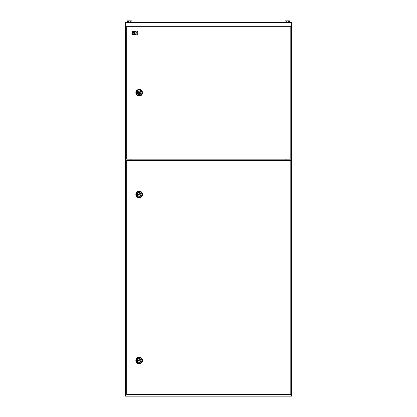 <?xml version="1.0" encoding="UTF-8"?>
<svg xmlns="http://www.w3.org/2000/svg" width="417" height="417" viewBox="0 0 417 417"><rect width="100%" height="100%" fill="white"/><g stroke="black" fill="none" stroke-linecap="round" stroke-linejoin="round"><path stroke-width="0.63" d="M125.47 396.15L291.53 396.15L291.53 22.513L125.47 22.513L125.47 396.15M130.865 160.467L130.865 159.179M286.135 159.179L286.135 160.467M286.239 22.513L286.239 20.85L285.103 20.85L285.103 22.513M286.239 20.85L288.517 20.85L288.517 22.513M288.517 20.85L289.659 20.85L289.659 22.513M128.483 22.513L128.483 20.85L127.341 20.85L127.341 22.513M128.483 20.85L130.761 20.85L130.761 22.513M130.761 20.85L131.897 20.85L131.897 22.513M131.115 159.179L131.115 160.467M285.885 159.179L285.885 160.467M126.716 160.467L126.716 394.404L290.805 394.404L290.805 160.467L126.716 160.467M137.511 194.405A1.663 1.663 0 0 0 139.169 196.068A1.663 1.663 0 0 0 140.831 194.405A1.663 1.663 0 0 0 139.169 192.743A1.663 1.663 0 0 0 137.511 194.405M135.848 194.405A3.32 3.32 0 0 0 139.169 197.726A3.32 3.32 0 0 0 142.489 194.405A3.32 3.32 0 0 0 139.169 191.085A3.32 3.32 0 0 0 135.848 194.405M138.272 194.927L140.07 194.927L139.169 193.368L138.272 194.927M137.511 360.465A1.663 1.663 0 0 0 139.169 362.128A1.663 1.663 0 0 0 140.831 360.465A1.663 1.663 0 0 0 139.169 358.808A1.663 1.663 0 0 0 137.511 360.465M135.848 360.465A3.32 3.32 0 0 0 139.169 363.791A3.32 3.32 0 0 0 142.489 360.465A3.32 3.32 0 0 0 139.169 357.145A3.32 3.32 0 0 0 135.848 360.465M138.272 360.986L140.07 360.986L139.169 359.428L138.272 360.986M137.511 92.756A1.663 1.663 0 0 0 139.169 94.414A1.663 1.663 0 0 0 140.831 92.756A1.663 1.663 0 0 0 139.169 91.094A1.663 1.663 0 0 0 137.511 92.756M135.848 92.756A3.32 3.32 0 0 0 139.169 96.077A3.32 3.32 0 0 0 142.489 92.756A3.32 3.32 0 0 0 139.169 89.436A3.32 3.32 0 0 0 135.848 92.756M138.272 93.272L140.07 93.272L139.169 91.719L138.272 93.272M126.716 26.328L126.716 159.179L290.805 159.179L290.805 26.328L126.716 26.328M131.902 34.449L132.705 34.449L132.705 32.583L131.902 32.583L131.902 34.449M132.705 31.52L131.902 31.52L131.902 32.318L132.705 32.318L132.705 31.52M134.806 31.52L132.971 31.52L132.971 32.318L134.806 32.318L134.806 31.52M132.971 32.583L132.971 34.449L134.806 34.449L134.806 33.652L133.768 33.652L134.806 33.386L134.806 32.583L132.971 32.583M135.072 34.449L135.874 34.449L135.874 33.386L136.912 34.449L137.897 34.449L136.839 32.985L137.897 31.52L136.912 31.52L136.14 32.583L135.874 31.52L135.072 31.52L135.072 34.449M136.411 194.405A2.757 2.757 0 0 1 139.169 191.648A2.757 2.757 0 0 1 141.926 194.405A2.757 2.757 0 0 1 139.169 197.163A2.757 2.757 0 0 1 136.411 194.405M141.076 194.405A1.908 1.908 0 0 0 139.169 192.498A1.908 1.908 0 0 0 137.261 194.405A1.908 1.908 0 0 0 139.169 196.313A1.908 1.908 0 0 0 141.076 194.405M136.411 360.465A2.757 2.757 0 0 1 139.169 357.708A2.757 2.757 0 0 1 141.926 360.465A2.757 2.757 0 0 1 139.169 363.228A2.757 2.757 0 0 1 136.411 360.465M141.076 360.465A1.908 1.908 0 0 0 139.169 358.557A1.908 1.908 0 0 0 137.261 360.465A1.908 1.908 0 0 0 139.169 362.378A1.908 1.908 0 0 0 141.076 360.465M136.411 92.756A2.757 2.757 0 0 1 139.169 89.994A2.757 2.757 0 0 1 141.926 92.756A2.757 2.757 0 0 1 139.169 95.514A2.757 2.757 0 0 1 136.411 92.756M141.076 92.756A1.908 1.908 0 0 0 139.169 90.843A1.908 1.908 0 0 0 137.261 92.756A1.908 1.908 0 0 0 139.169 94.664A1.908 1.908 0 0 0 141.076 92.756"/></g></svg>
